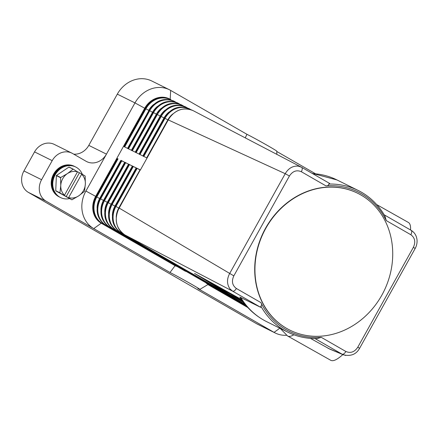 <?xml version="1.0" encoding="UTF-8"?>
<svg xmlns="http://www.w3.org/2000/svg" width="439" height="439" viewBox="0 0 439 439"><rect width="100%" height="100%" fill="white"/><g stroke="black" fill="none" stroke-linecap="round" stroke-linejoin="round"><path stroke-width="0.66" d="M121.213 160.581L140.414 169.942L147.049 158.029L124.089 146.642L145.309 108.521L144.722 108.23A20.457 17.928 -63.6 0 1 169.355 98.852L169.942 99.143A20.457 17.928 116.4 0 0 145.309 108.521L145.891 108.828L124.681 146.939M176.769 266.248L176.099 266.226A22.998 0.598 -150.9 0 0 175.079 265.688L101.25 223.199A20.457 17.928 -63.6 0 1 95.653 196.387L144.722 108.23L134.971 102.902A28.639 25.1 -63.6 0 1 151.192 88.881A28.639 25.1 -63.6 0 1 169.459 89.765A28.639 25.1 -63.6 0 1 170.656 90.407L246.932 134.301L245.242 137.857M186.537 271.565L185.236 271.181M286.464 335.297A28.639 25.1 -63.6 0 1 275.258 333.009A28.639 25.1 -63.6 0 1 274.062 332.367L197.791 288.472A18.273 0.477 29.1 0 0 199.866 289.378A18.273 0.477 29.1 0 0 188.21 282.354A18.273 0.477 29.1 0 0 170.014 272.493L175.079 265.688M206.352 283.331L206.121 282.837M170.014 272.493L46.073 201.161A16.364 14.344 -63.6 0 1 39.609 191.914A16.364 14.344 -63.6 0 1 41.59 179.71L52.203 160.652A16.364 14.344 -63.6 0 1 61.471 152.64A16.364 14.344 -63.6 0 1 71.908 153.145A16.364 14.344 -63.6 0 1 72.594 153.513L86.066 161.267A16.364 14.344 116.4 0 0 86.752 161.629A16.364 14.344 116.4 0 0 97.189 162.139A16.364 14.344 116.4 0 0 106.457 154.127L134.971 102.902L117.312 94.144A28.639 25.1 116.4 0 1 133.533 80.117A28.639 25.1 116.4 0 1 151.801 81.006L169.459 89.765M279.852 328.207L274.062 332.367L256.403 323.609L28.414 192.403L46.073 201.161M41.59 179.71L23.936 170.952A16.364 14.344 116.4 0 0 21.95 183.156A16.364 14.344 116.4 0 0 28.414 192.403M125.044 162.479L121.131 160.389L99.927 198.521M410.558 229.998A79.102 15.299 -60.6 0 0 408.374 222.447L376.7 204.601M247.821 307.547L207.894 284.571M128.868 164.378L124.967 162.298M132.693 166.271L128.781 164.181L107.577 202.319M136.518 168.17L132.622 166.096M140.343 170.069L136.447 167.994M287.863 332.18L266.671 321.666C255.52 316.053 246.581 307.86 239.859 297.077L260.733 307.355L260.87 306.142A79.102 69.318 116.4 0 0 287.863 332.18A79.102 69.318 116.4 0 0 317.21 338.562L321.293 337.339A77.741 68.122 -63.6 0 1 260.931 302.614L236.358 288.472A4.094 1.97 119.9 0 1 234.431 290.739A4.094 1.97 119.9 0 1 233.844 291.084A4.094 1.97 119.9 0 1 232.604 291.167L124.797 234.881A20.457 17.928 -63.6 0 1 119.199 208.064L140.271 169.888M310.466 338.387L329.788 349.115M314.993 338.579L342.107 354.185L327.999 348.259M243.288 302.109L221.728 290.124L194.554 273.431L241.417 299.486M260.936 302.608C261.792 303.931 261.831 305.083 261.062 306.065L260.87 306.142M345.658 355.475L342.107 354.185A4.094 1.97 -60.1 0 0 343.353 354.103A4.094 1.97 -60.1 0 0 343.94 353.757A4.094 1.97 -60.1 0 0 345.861 351.485L321.288 337.344M241.483 299.585L197.665 275.226L222.743 290.629L243.211 302.005M280.153 328.356L287.589 335.983L330.721 360.282A79.102 15.299 -60.6 0 0 342.837 354.58M276.839 154.352L276.789 151.175A18.273 0.477 -150.9 0 0 264.893 144.03A18.273 0.477 -150.9 0 0 246.932 134.301M276.795 151.488L315.153 173.559M147.049 158.029L168.263 119.907A20.457 17.928 -63.6 0 1 192.902 110.529A20.457 17.928 -63.6 0 1 193.204 110.683A20.457 17.928 -63.6 0 1 193.281 110.721M343.331 354.789C350.794 356.545 356.216 354.394 359.59 348.319L415.179 248.452C416.584 245.917 417.204 243.146 417.05 240.144C416.622 235.748 414.646 232.478 411.118 230.316L384.196 214.825L411.069 230.294A4.094 1.97 119.9 0 1 411.118 230.316A4.094 1.97 119.9 0 1 411.7 231.304A4.094 1.97 119.9 0 1 411.733 231.957A4.094 1.97 119.9 0 1 410.844 234.739C414.959 237.801 415.804 241.999 413.373 247.338L357.785 347.205C354.558 352.067 350.58 353.494 345.861 351.485M385.107 216.636L385.151 216.487A79.102 69.318 116.4 0 0 358.164 190.449A79.102 69.318 116.4 0 0 328.816 184.067L328.855 184.265C328.449 185.39 327.467 185.927 325.914 185.873A77.741 68.122 -63.6 0 1 386.271 220.597L385.107 216.636M328.816 184.067L329.689 183.464L301.664 167.33M236.358 288.472C232.236 285.388 231.391 281.19 233.828 275.873L289.416 176.006C292.665 171.139 296.638 169.712 301.335 171.726A4.094 1.97 -60.1 0 0 302.23 168.938A4.094 1.97 -60.1 0 0 302.197 168.285A4.094 1.97 -60.1 0 0 301.615 167.303L329.689 183.464M301.214 167.083L301.609 167.303A4.094 1.97 -60.1 0 0 301.56 167.275L193.204 110.683M289.778 330.084A76.375 66.931 -63.6 0 1 289.663 330.024A76.375 66.931 -63.6 0 1 265.568 228.209A76.375 66.931 -63.6 0 1 283.342 205.968A76.375 66.931 -63.6 0 1 357.538 193.187A76.375 66.931 -63.6 0 1 357.659 193.242M265.804 228.324A76.375 66.931 -63.6 0 1 283.567 206.094A76.375 66.931 -63.6 0 1 357.774 193.303A76.375 66.931 -63.6 0 1 381.87 295.118A76.375 66.931 -63.6 0 1 289.899 330.144A76.375 66.931 -63.6 0 1 265.804 228.324M233.828 275.873L119.057 208.009C113.92 219.335 115.836 228.296 124.78 234.87A1.366 0.658 119.9 0 1 124.764 234.86M289.416 176.006L285.224 173.69L168.11 119.842L146.895 157.958M301.56 167.275L298.317 166.134C292.818 165.728 288.456 168.247 285.224 173.69L229.635 273.557C226.711 279.16 226.826 284.28 229.981 288.906L232.604 291.167L260.733 307.355M359.596 348.319L357.785 347.205M415.179 248.452L413.373 247.338M243.129 301.9L239.507 299.821L242.789 301.434M218.419 286.854L210.248 282.815L218.419 286.854M214.66 285.482L230.02 293.334L218.276 287.523L226.573 292.632L214.66 285.482M242.098 300.463L235.732 296.698L222.99 290.146L235.342 296.259L241.944 300.249M242.509 301.05L231.254 295.233L242.24 300.666M236.736 297.565L236.978 297.137M73.703 154.149A16.364 14.344 -63.6 0 0 79.53 153.381A16.364 14.344 -63.6 0 0 88.799 145.369L106.457 154.127L85.901 191.058A28.639 25.1 116.4 0 0 93.743 228.598L101.25 223.199L176.099 266.226M71.908 153.145L54.249 144.387A16.364 14.344 116.4 0 0 43.812 143.882A16.364 14.344 116.4 0 0 34.544 151.894L52.203 160.652M256.403 323.609A28.639 25.1 116.4 0 0 257.6 324.251L275.258 333.009M23.936 170.952L34.544 151.894M88.799 145.369L117.312 94.144M82.356 174.354A17.05 14.937 116.4 0 0 75.717 167.012L74.965 166.639A17.05 14.937 116.4 0 0 54.431 174.453A17.05 14.937 116.4 0 0 59.814 197.182L60.566 197.555A17.05 14.937 116.4 0 0 69.499 198.626M75.717 167.012A17.05 14.937 116.4 0 0 55.188 174.826A17.05 14.937 116.4 0 0 60.566 197.555M74.751 166.535A17.05 14.937 116.4 0 0 74.542 166.43A17.05 14.937 116.4 0 0 54.013 174.25A17.05 14.937 116.4 0 0 59.391 196.974A17.05 14.937 116.4 0 0 59.605 197.078M59.391 196.974L59.013 196.787A17.05 14.937 -63.6 0 1 53.635 174.058A17.05 14.937 -63.6 0 1 74.164 166.238L74.542 166.43M71.804 199.772L68.435 197.797L68.638 197.588A13.636 11.952 116.4 0 0 78.718 195.843A13.636 11.952 116.4 0 0 83.426 190.685A13.636 11.952 116.4 0 0 85.353 183.93L84.524 191.234A15.683 13.746 -63.6 0 1 84.469 191.327A15.683 13.746 -63.6 0 1 84.414 191.426L78.718 195.843L72.007 199.756A15.683 13.746 -63.6 0 1 71.804 199.772L55.835 190.916L60.033 192.995A15.683 13.746 -63.6 0 1 59.945 192.814L60.769 185.516L60.582 177.713A15.683 13.746 -63.6 0 1 60.631 177.614A15.683 13.746 -63.6 0 1 60.686 177.515L67.403 173.603A13.636 11.952 116.4 0 0 62.7 178.761A13.636 11.952 116.4 0 0 60.769 185.516A13.636 11.952 116.4 0 0 64.495 195.201L64.292 195.41L60.033 192.995M59.945 192.814L55.742 190.735A15.683 13.746 116.4 0 0 55.835 190.916M55.742 190.735L56.379 175.627L60.582 177.713M60.686 177.515L56.488 175.43A15.683 13.746 116.4 0 0 56.433 175.529A15.683 13.746 116.4 0 0 56.379 175.627M56.488 175.43L68.896 167.1L73.093 169.185A15.683 13.746 -63.6 0 1 73.297 169.174L69.099 167.089A15.683 13.746 116.4 0 0 68.896 167.1M85.067 175.946A15.683 13.746 -63.6 0 1 85.161 176.127L85.353 183.93A13.636 11.952 116.4 0 0 81.632 174.245L81.698 173.97L85.067 175.946M73.297 169.174L77.483 171.858A13.636 11.952 116.4 0 0 67.403 173.603L73.093 169.185M77.511 171.742L81.698 173.97M68.435 197.797L64.292 195.41M64.495 195.201L77.483 171.858M66.146 196.661L79.41 172.834M81.632 174.245L68.638 197.588M75.53 166.919A17.05 14.937 116.4 0 0 54.809 174.64A17.05 14.937 116.4 0 0 60.379 197.462M190.147 109.465A1.366 0.658 -60.1 0 0 189.944 109.097A1.366 0.658 -60.1 0 0 189.928 109.086M189.966 109.415A20.167 17.675 116.4 0 0 165.02 118.316L164.285 117.943L143.07 156.059M85.901 191.058L96.24 196.677L117.46 158.556M100.229 198.818L96.24 196.677A20.457 17.928 116.4 0 0 101.843 223.495A1.366 0.658 119.9 0 0 102.342 223.418A20.167 17.675 -63.6 0 1 96.821 196.985L118.042 158.863M97.085 207.834A18.021 15.788 -63.6 0 1 99.648 198.516L120.862 160.394M108.395 226.601L106.167 225.317A1.366 0.658 119.9 0 1 105.667 225.388A1.366 0.658 119.9 0 1 105.651 225.383A1.366 0.658 119.9 0 1 105.634 225.372M104.57 224.702L102.342 223.418L102.71 223.21M104.054 200.716L99.911 198.51C94.791 209.847 96.706 218.803 105.651 225.383L185.296 271.214M106.534 225.108L106.167 225.317A20.167 17.675 -63.6 0 1 100.652 198.883L121.866 160.762M247.728 307.448L207.938 284.549M100.915 209.732A18.021 15.788 -63.6 0 1 103.472 200.409L124.687 162.293M107.879 202.615L103.752 200.42M112.219 228.494L109.997 227.215A1.366 0.658 119.9 0 1 109.492 227.287A1.366 0.658 119.9 0 1 109.476 227.281L246.597 306.186M110.359 227.007L109.997 227.215A20.167 17.675 -63.6 0 1 104.477 200.782L125.691 162.66M104.74 211.631A18.021 15.788 -63.6 0 1 107.297 202.308L128.517 164.186M111.704 204.514L107.566 202.302C102.446 213.645 104.356 222.6 113.3 229.174A1.366 0.658 119.9 0 1 113.284 229.169M116.044 230.393L113.822 229.114A1.366 0.658 119.9 0 1 113.317 229.185A1.366 0.658 119.9 0 1 113.3 229.174L246.07 305.582M114.184 228.906L113.822 229.114A20.167 17.675 -63.6 0 1 108.301 202.675L129.521 164.554M108.565 213.53A18.021 15.788 -63.6 0 1 111.122 204.206L132.342 166.085M115.534 206.412L111.402 204.217M119.874 232.291L117.647 231.013A1.366 0.658 119.9 0 1 117.147 231.084A1.366 0.658 119.9 0 1 117.125 231.073L245.566 304.99M118.009 230.804L117.647 231.013A20.167 17.675 -63.6 0 1 112.126 204.574L133.346 166.452M112.389 215.428A18.021 15.788 -63.6 0 1 114.952 206.105L136.167 167.983M119.359 208.311L115.227 206.116M123.699 234.19L121.471 232.911A1.366 0.658 119.9 0 1 120.972 232.983A1.366 0.658 119.9 0 1 120.955 232.972A1.366 0.658 119.9 0 1 120.934 232.961L245.088 304.408M121.839 232.697L121.471 232.911A20.167 17.675 -63.6 0 1 115.951 206.473L137.171 168.351M116.22 217.327A18.021 15.788 -63.6 0 1 118.777 208.004L139.992 169.882M124.797 234.881A1.366 0.658 119.9 0 1 124.78 234.87L244.627 303.843L124.797 234.881M287.589 335.983A79.102 15.299 -60.6 0 0 293.883 334.77M152.739 112.368L148.98 110.354L127.765 148.464M148.914 110.469L127.557 148.366M153.721 104.427A18.021 15.788 116.4 0 0 148.711 110.359L145.891 108.828A20.167 17.675 116.4 0 1 170.837 99.927M171.018 99.977A1.366 0.658 -60.1 0 0 170.815 99.609A1.366 0.658 -60.1 0 0 170.798 99.598A20.457 17.928 116.4 0 0 169.942 99.143L170.831 99.62M156.569 114.261L152.816 112.263M157.546 106.326A18.021 15.788 116.4 0 0 152.536 112.258L131.387 150.264M174.662 101.826A20.167 17.675 116.4 0 0 149.715 110.727L128.506 148.832M174.843 101.875A1.366 0.658 -60.1 0 0 174.64 101.508A1.366 0.658 -60.1 0 0 174.623 101.497M160.394 116.159L156.646 114.162M161.371 108.224A18.021 15.788 116.4 0 0 156.366 114.156L135.212 152.157M178.486 103.719A20.167 17.675 116.4 0 0 153.54 112.625L132.331 150.731M178.668 103.774A1.366 0.658 -60.1 0 0 178.47 103.406A1.366 0.658 -60.1 0 0 178.453 103.395M164.219 118.058L160.471 116.061M165.196 110.118A18.021 15.788 116.4 0 0 160.191 116.05L139.037 154.056M182.311 105.618A20.167 17.675 116.4 0 0 157.371 114.524L136.156 152.629M182.492 105.667A1.366 0.658 -60.1 0 0 182.295 105.3A1.366 0.658 -60.1 0 0 182.278 105.294M169.026 112.016A18.021 15.788 116.4 0 0 164.016 117.948L142.862 155.955M186.141 107.517A20.167 17.675 116.4 0 0 161.195 116.417L139.986 154.528M186.323 107.566A1.366 0.658 -60.1 0 0 186.12 107.198A1.366 0.658 -60.1 0 0 186.103 107.193L185.247 106.732C175.293 103.011 167.029 106.117 160.454 116.05L139.245 154.16M168.044 119.957L165.02 118.316L143.811 156.427M172.851 113.915A18.021 15.788 116.4 0 0 167.841 119.847L146.686 157.853M386.271 220.597L410.844 234.739M301.335 171.726L325.914 185.867M312.584 173.619A79.102 69.318 -63.6 0 1 336.971 179.941L358.164 190.449M266.671 321.666A79.102 69.318 -63.6 0 1 240.72 297.428M170.211 99.28L170.656 90.407M191.13 109.777L189.072 108.631C179.117 104.91 170.853 108.016 164.285 117.943M121.603 160.767L100.383 198.889M199.866 289.378L208.196 284.395M125.428 162.66L104.208 200.782M124.956 162.287L103.736 200.409C98.621 211.746 100.531 220.702 109.476 227.281M206.325 283.32L247.146 306.812M129.253 164.559L108.032 202.681M133.077 166.458L111.863 204.579M132.611 166.079L111.391 204.201C106.271 215.544 108.181 224.499 117.125 231.073M136.902 168.356L115.687 206.478M136.436 167.978L115.216 206.1C110.096 217.437 112.011 226.398 120.955 232.972M140.26 169.877L119.04 207.998M128.232 148.854L149.452 110.732M179.655 104.087L177.597 102.935C167.638 99.219 159.373 102.32 152.805 112.252L131.59 150.363M132.057 150.753L153.277 112.631M148.98 110.354C155.549 100.427 163.813 97.321 173.773 101.041L175.83 102.188M183.48 105.986L181.422 104.833C171.468 101.118 163.204 104.219 156.63 114.151L135.415 152.262M135.881 152.646L157.102 114.524M139.712 154.544L160.926 116.423M143.537 156.443L164.751 118.321M187.305 107.884L186.12 107.198M168.11 119.842C174.678 109.915 182.942 106.809 192.902 110.529M343.309 354.778L329.541 349.01M312.014 173.29L336.971 179.941"/></g></svg>
